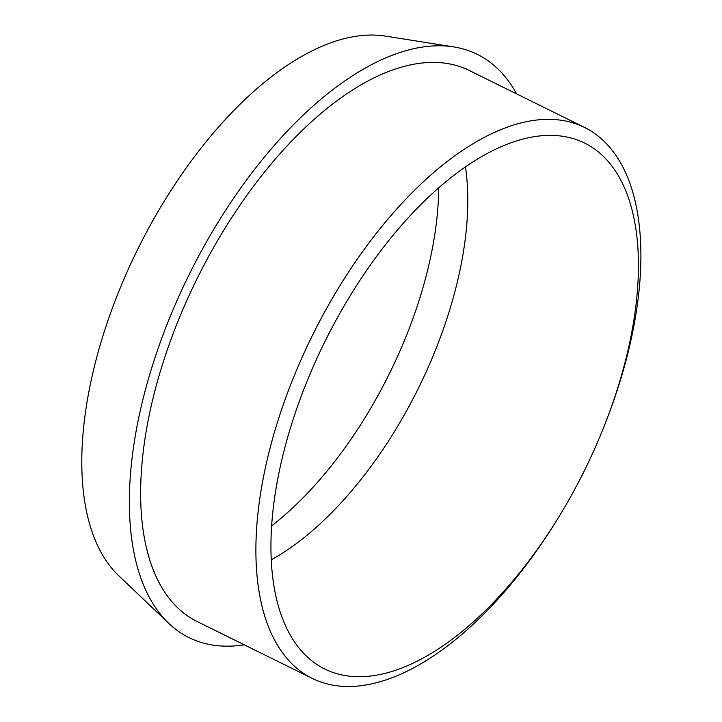 <?xml version="1.0" encoding="UTF-8"?>
<svg xmlns="http://www.w3.org/2000/svg" width="722" height="722" viewBox="0 0 722 722"><rect width="100%" height="100%" fill="white"/><g stroke="black" fill="none" stroke-linecap="round" stroke-linejoin="round"><path stroke-width="1.08" d="M271.246 559.848A268.846 132.821 116.3 0 0 465.437 166.89M521.654 139.4A293.312 144.905 116.3 0 0 304.522 387.606A293.312 144.905 116.3 0 0 315.992 663.87A293.312 144.905 116.3 0 0 559.55 515.761A293.312 144.905 116.3 0 0 605.541 422.686A293.312 144.905 116.3 0 0 575.244 139.247A293.312 144.905 116.3 0 0 521.654 139.4M271.634 525.878A268.846 132.821 116.3 0 0 438.696 187.837M516.564 93.851A325.306 160.717 116.3 0 0 453.642 46.894L385.304 36.1A304.458 150.42 116.3 0 0 342.048 39.241A304.458 150.42 116.3 0 0 121.35 285.262A304.458 150.42 116.3 0 0 118.679 575.642L168.767 623.366A325.306 160.717 116.3 0 0 244.28 644.827M453.642 46.894A325.306 160.717 116.3 0 0 407.425 50.251A325.306 160.717 116.3 0 0 171.619 313.113A325.306 160.717 116.3 0 0 168.767 623.366M605.541 422.686L606.444 420.366A307.292 151.819 116.3 0 0 584.531 127.442L469.282 70.485A307.292 151.819 116.3 0 0 403.309 66.632A307.292 151.819 116.3 0 0 172.053 336.551A307.292 151.819 116.3 0 0 197.007 621.462L312.256 678.409A307.292 151.819 116.3 0 0 558.25 517.882L559.55 515.761M584.531 127.442A307.292 151.819 116.3 0 0 518.558 123.579A307.292 151.819 116.3 0 0 287.302 393.499A307.292 151.819 116.3 0 0 312.256 678.409"/></g></svg>
